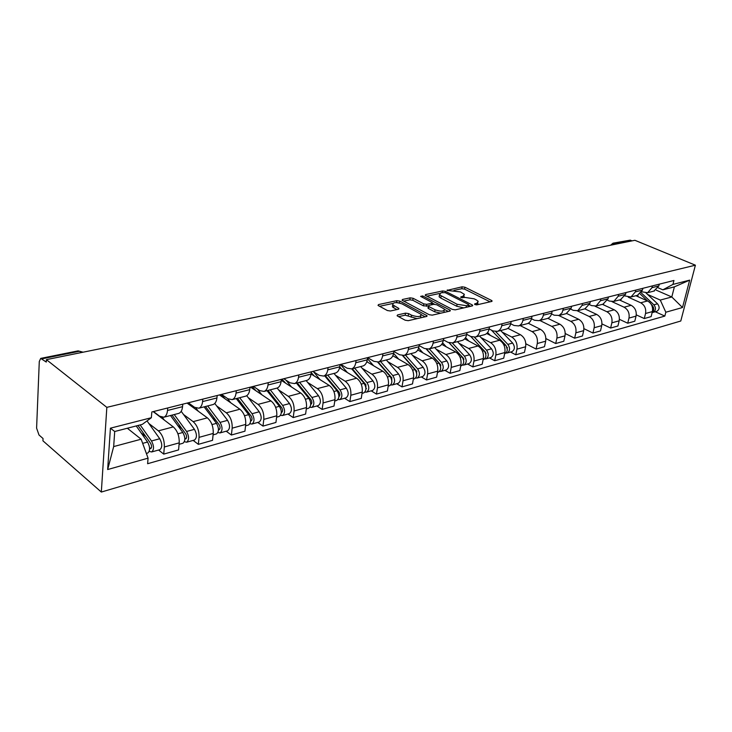 <?xml version="1.0" encoding="UTF-8"?>
<svg xmlns="http://www.w3.org/2000/svg" width="732" height="732" viewBox="0 0 732 732"><rect width="100%" height="100%" fill="white"/><g stroke="black" fill="none" stroke-linecap="round" stroke-linejoin="round"><path stroke-width="1.1" d="M474.848 304.558L476.889 304.86L491.611 301.474L492.06 300.852L491.474 300.413L464.948 287.237L462.13 286.807L447.014 290.394L460.437 291.931L464.39 294.365L462.862 296.378L460.931 296.799L460.977 297.54L464.93 297.421L474.135 298.812L476.376 299.928L478.206 301.319L476.706 303.359L474.775 303.798L474.848 304.558M397.641 314.906L397.083 315.712L397.558 316.078L405.162 320.213L408.255 320.68L426.518 316.471L427.04 315.702L399.846 301.117L396.872 300.669L378.581 304.558L378.014 305.345L378.462 305.683L387.384 310.542L390.44 310.999L398.327 309.261L398.876 308.492L392.718 304.796C392.874 302.243 396.03 301.959 402.197 303.963L421.11 314.357C420.955 316.965 417.762 317.249 411.53 315.19L408.575 313.598L405.528 313.14L397.641 314.906L397.458 316.014M106.835 407.358L46.391 359.641L634.9 240.288L695.4 265.194L106.835 407.358L101.327 492.05L680.778 321.009L695.4 265.194M452.312 309.398L455.277 309.846L472.204 305.939L472.68 305.281L472.113 304.851L445.523 291.373L442.659 290.943L425.685 294.548L425.164 295.234L452.312 309.398M449.796 311.109L432.219 315.153L429.19 314.705L402.033 300.193L402.573 299.461L410.176 297.842L413.113 298.29L423.801 303.89L426.765 304.338L431.734 303.24L432.246 302.545L420.616 296.368L422.675 295.929L449.75 309.984L450.29 310.395L449.796 311.109M46.391 359.641L46.29 362.075L40.718 358.396L39.281 361.507L36.6 428.138L38.997 434.991L43.032 438.514L42.932 440.81L101.327 492.05M613.242 243.134L630.252 240.142L614.532 243.308L612.684 244.799M632.027 240.874L630.252 240.142M653.813 291.116L658.837 285.938L659.276 284.172M628.257 297.183L640.692 302.783C644.663 305.088 646.283 308.657 645.542 313.488L652.386 311.594C653.136 306.79 651.526 303.249 647.555 300.962L635.87 295.728M652.386 311.594L651.123 316.617L644.279 318.548L636.264 314.87M652.413 285.901L651.974 287.676L647.619 292.709L641.836 291.803M645.542 313.488L644.279 318.548M637.426 295.335L642.458 290.082L642.897 288.298M619.4 319.326L627.727 323.215L634.79 321.22L636.053 316.123C636.785 311.256 635.156 307.65 631.167 305.308L619.418 299.964M635.806 290.082L635.367 291.885L631.002 296.982L624.991 295.948M612.043 301.675L624.076 307.193C628.074 309.554 629.712 313.186 628.98 318.081L627.727 323.215M620.489 299.69L625.531 294.374L625.97 292.562M601.96 323.919L610.625 328.046L617.927 325.987L619.171 320.808C619.894 315.858 618.256 312.189 614.24 309.81L602.427 304.338M618.632 294.41L618.201 296.231L613.837 301.401L609.427 301.081L607.569 300.23M595.015 306.205L606.91 311.75C610.927 314.165 612.583 317.853 611.861 322.83L610.625 328.046M602.985 304.192L608.027 298.812L608.466 296.972M583.926 328.659L592.938 333.033L600.487 330.901L601.722 325.649C602.436 320.625 600.78 316.892 596.745 314.449L584.868 308.858L589.928 303.405L590.358 301.529M600.881 298.885L600.45 300.733L596.086 305.967L591.657 305.628L589.544 304.649M577.283 310.816L589.159 316.462C593.204 318.923 594.878 322.684 594.164 327.744L592.938 333.033M565.25 333.545L574.647 338.193L582.462 335.988L583.678 330.654C584.383 325.548 582.699 321.751 578.646 319.262L566.714 313.525M582.498 303.505L582.077 305.39L577.713 310.697L573.266 310.341L570.887 309.206M558.855 315.556L570.804 321.339C574.867 323.855 576.551 327.689 575.864 332.822L574.647 338.193M566.138 313.68L571.18 308.154L571.61 306.25M545.898 338.587L555.707 343.537L563.805 341.249L565.013 335.832C565.69 330.644 563.997 326.783 559.925 324.23L547.865 318.329M563.475 308.3L562.048 312.793L559.138 315.428L554.234 315.208L551.553 313.909M539.795 320.46L551.8 326.39C555.89 328.961 557.592 332.859 556.915 338.074L555.707 343.537M546.731 318.676L547.417 318.493C549.641 317.688 551.086 315.876 551.772 313.076L552.184 311.146M525.841 343.775L536.098 349.063L544.48 346.703L545.679 341.194C546.346 335.924 544.626 331.989 540.536 329.382L528.266 323.251M543.757 313.269L543.345 315.208C542.668 318.036 541.222 319.847 538.99 320.662L534.525 320.259L531.505 318.759M520.068 325.539L532.118 331.614C536.227 334.25 537.947 338.221 537.288 343.518L536.098 349.063M526.619 323.846L527.305 323.672C529.529 322.858 530.975 321.019 531.642 318.173L532.063 316.215M510.552 352.046L515.776 354.8L524.469 352.348L525.64 346.758C526.29 341.396 524.56 337.388 520.443 334.716L507.889 328.302M523.316 318.411L522.913 320.387C522.245 323.26 520.8 325.1 518.567 325.923L514.093 325.484L510.707 323.773M502.152 332.09L511.732 337.031C515.85 339.73 517.588 343.775 516.948 349.164L515.776 354.8M505.757 329.217L506.443 329.043C508.676 328.22 510.122 326.362 510.78 323.462L511.183 321.467M489.461 357.921L494.713 360.739L503.717 358.195L504.87 352.513C505.501 347.069 503.753 342.979 499.617 340.243L486.707 333.499M502.115 323.754L501.713 325.758C501.054 328.677 499.617 330.553 497.385 331.376L492.901 330.91L489.122 328.952L489.516 326.93M480.97 337.58L490.577 342.64C494.713 345.413 496.479 349.53 495.857 355.02L494.713 360.739M484.117 334.789L484.804 334.615C487.036 333.783 488.473 331.898 489.122 328.952L479.707 331.34C479.067 334.304 477.63 336.208 475.397 337.031L470.905 336.537L466.687 334.304M467.583 364.005L472.845 366.906L482.196 364.271L483.33 358.497C483.934 352.952 482.168 348.78 478.014 345.98L464.664 338.843M480.101 329.299L479.707 331.34M458.991 343.262L468.636 348.469C472.79 351.305 474.565 355.514 473.961 361.086L472.845 366.906M461.645 340.572L462.331 340.398C464.555 339.566 465.991 337.653 466.623 334.661L467.016 332.593M444.864 370.337L450.134 373.311L459.852 370.575L460.959 364.701C461.544 359.064 459.751 354.81 455.597 351.936L441.707 344.333M457.226 335.055L456.841 337.132C456.21 340.151 454.782 342.073 452.559 342.905L448.066 342.384L443.382 339.84M436.171 349.173L445.843 354.526C450.015 357.426 451.809 361.718 451.232 367.4L450.134 373.311M438.294 346.584L438.98 346.41C441.204 345.568 442.622 343.628 443.244 340.581L443.629 338.486M421.257 376.907L426.546 379.972L436.638 377.126L437.718 371.142C438.276 365.414 436.464 361.068 432.301 358.122L417.789 349.978M433.454 341.048L433.079 343.162C432.456 346.227 431.038 348.185 428.824 349.018L424.322 348.469L419.134 345.568M412.473 355.304L422.163 360.812C426.344 363.795 428.156 368.178 427.607 373.951L426.546 379.972M414.01 352.833L414.696 352.659C416.911 351.817 418.32 349.85 418.924 346.748L419.299 344.607M396.717 383.733L402.005 386.889L412.5 383.934L413.553 377.849C414.083 372.012 412.262 367.583 408.081 364.554L392.928 355.816M408.712 347.279L408.346 349.429C407.742 352.559 406.333 354.535 404.128 355.377L399.635 354.782L393.889 351.497M387.823 361.681L397.54 367.354C401.722 370.41 403.561 374.885 403.039 380.768L402.005 386.889M388.738 359.339L389.424 359.165C391.629 358.323 393.029 356.319 393.615 353.163L393.972 350.985M371.179 390.842L376.468 394.091L387.402 391.016L388.418 384.822C388.912 378.883 387.063 374.354 382.882 371.243L366.796 361.709M382.946 353.766L382.589 355.953C382.012 359.137 380.622 361.151 378.417 361.992L373.933 361.361L367.592 357.628L367.244 359.851C366.677 363.063 365.286 365.094 363.099 365.936L362.422 366.11M362.184 368.315L371.911 374.162C376.102 377.3 377.95 381.875 377.465 387.859L376.468 394.091M344.58 398.254L349.869 401.603L361.26 398.382L362.23 392.087C362.697 386.029 360.83 381.409 356.64 378.215L339.566 367.784M356.091 360.528L355.752 362.761C355.194 366 353.812 368.04 351.625 368.891L347.151 368.223L340.819 364.371M335.485 375.223L345.211 381.244C349.402 384.483 351.278 389.15 350.829 395.253L349.869 401.603M334.982 373.174L335.649 373C337.836 372.149 339.2 370.09 339.749 366.814L340.078 364.554M316.855 405.967L322.144 409.417L334.012 406.068L334.954 399.654C335.375 393.487 333.49 388.756 329.299 385.471L311.063 373.979M328.082 367.583L327.762 369.861C327.222 373.155 325.859 375.232 323.69 376.083L319.234 375.37L312.912 371.399M307.66 382.424L317.386 388.637C321.577 391.968 323.462 396.735 323.059 402.957L322.144 409.417M306.351 380.539L307.019 380.365C309.178 379.524 310.524 377.428 311.054 374.089L311.365 371.792M287.932 414.019L293.212 417.579L305.601 414.083L306.488 407.55C306.873 401.264 304.97 396.433 300.788 393.047L281.253 380.32M298.839 374.94L298.528 377.264C298.015 380.631 296.68 382.735 294.529 383.586L290.101 382.827L283.787 378.737M278.636 389.927L288.344 396.351C292.535 399.773 294.438 404.659 294.081 411L293.212 417.579M276.458 388.235L277.117 388.07C279.258 387.219 280.576 385.096 281.079 381.692L281.372 379.341M257.737 422.428L262.989 426.106L275.937 422.456L276.778 415.794C277.117 409.38 275.195 404.439 271.014 400.953L250.5 387.118M268.278 382.644L267.985 385.005C267.5 388.436 266.192 390.577 264.06 391.428L259.659 390.613L253.373 386.395M248.331 397.769L258.021 404.403C262.193 407.934 264.124 412.93 263.804 419.39L262.989 426.106M245.202 396.277L245.861 396.113C247.974 395.262 249.264 393.102 249.731 389.634L250.015 387.237M226.179 431.212L231.404 435.018L244.946 431.194L245.723 424.414C246.007 417.871 244.067 412.802 239.904 409.215L219.49 394.923M236.308 390.687L236.043 393.102C235.585 396.607 234.304 398.775 232.2 399.626L227.835 398.766L221.586 394.402M216.663 405.949L226.316 412.821C230.479 416.462 232.428 421.577 232.163 428.174L231.404 435.018M212.5 404.695L213.149 404.531C215.226 403.68 216.489 401.493 216.928 397.952L217.184 395.509M193.156 440.408L198.354 444.342L212.518 440.344L213.241 433.426C213.47 426.747 211.511 421.559 207.366 417.853L187.081 403.085M202.828 399.123L202.581 401.584C202.16 405.153 200.916 407.367 198.848 408.209L194.529 407.294L188.316 402.774M183.54 414.513L193.147 421.632C197.283 425.383 199.25 430.626 199.04 437.361L198.354 444.342M178.242 413.516L178.882 413.351C180.932 412.5 182.158 410.277 182.552 406.663L182.78 404.165M158.579 450.034L163.73 454.105L178.571 449.915L179.221 442.86C179.395 436.043 177.419 430.727 173.301 426.902L153.18 411.622M167.729 407.962L167.509 410.478C167.125 414.12 165.917 416.362 163.886 417.213L159.631 416.224L153.473 411.549M148.861 423.48L158.396 430.855C162.504 434.735 164.49 440.115 164.343 446.987L163.73 454.105M647.591 294.438L660.273 300.065L671.793 296.972L674.392 286.853L662.863 289.835L658.132 287.777M656.119 290.11L671.793 296.972L682.508 307.522L665.827 312.225L660.273 300.065M662.863 289.835L672.946 284.409L689.663 280.136L682.508 307.522M148.074 458.15L107.659 469.541L110.413 428.183L151.359 417.716L142.31 424.368L114.704 431.505L113.67 446.575L141.148 439.209L148.074 458.15L147.617 463.713L664.839 316.078L665.827 312.225M672.946 284.409L673.952 280.475L151.826 411.97L151.359 417.716M141.148 439.209L127.331 428.238M655.277 311.75L664.839 316.078M689.663 280.136L674.392 286.853M114.704 431.505L110.413 428.183M113.67 446.575L107.659 469.541M477.749 304.668L477.904 302.883M463.997 297.622L464.106 295.893M490.074 301.822L464.591 289.131L461.782 288.71L453.959 290.384M439.456 293.486L426.793 296.195M470.713 306.287L468.773 305.299M468.535 305.226L468.471 304.466L445.129 292.608L441.057 292.745L439.465 294.85L457.097 304.283L466.476 305.702L468.535 305.226L468.233 306.854M468.535 306.79L468.8 305.125M439.63 295.051L439.118 296.799L440.783 298.061L441.131 296.112M463.804 307.879L456.741 306.25L440.783 298.061M403.634 301.145L409.847 299.818L410.176 297.842M428.229 305.921L423.462 305.875L412.784 300.257L409.847 299.818M431.99 304.722L432.145 303.085M432.219 303.03L434.57 304.256M444.635 309.499L448.359 311.439M435.073 309.801C441.103 311.786 444.214 311.558 444.416 309.096L436.757 304.768L433.802 304.32L428.842 305.427L428.33 306.141L428.842 306.534L435.073 309.801L434.726 311.805L440.737 313.195M443.976 312.445L444.15 310.588M428.083 307.568L428.495 308.529L428.842 306.534M434.726 311.805L428.495 308.529M417.066 318.649L405.189 315.172L398.62 316.654M420.754 317.798L420.827 315.977M392.654 305.217L392.398 306.809L393.633 307.751L393.962 305.738M396.982 309.563L393.633 307.751M392.627 303.505L379.588 306.296M398.967 302.874L396.936 302.609M425.146 316.782L421.339 314.751M640.18 293.971L647.61 300.98M651.343 304.503L652.157 305.271C654.243 307.907 654.252 310.295 652.175 312.427M636.996 295.444L638.597 296.945M641.205 292.846L653.896 304.796C656.192 307.98 655.936 310.505 653.118 312.354L652.157 312.518M646.036 292.983L657.556 303.807C659.852 306.973 659.596 309.49 656.778 311.338L656.43 311.429M491.456 330.169L505.565 345.001C508.026 348.707 507.825 351.58 504.988 353.593L504.988 353.593M487.613 332.511L490.358 335.412M506.956 347.361L507.45 347.618M506.087 345.632L507.313 349.622M495.71 331.642L507.852 344.379C510.305 348.084 510.113 350.939 507.267 352.961L505.876 353.08M500.661 330.535L512.656 343.079C515.108 346.767 514.907 349.612 512.061 351.625L511.714 351.726M470.768 336.473L484.172 350.802C486.652 354.59 486.469 357.5 483.632 359.54L483.276 359.641M465.561 337.608L468.736 341.021M485.481 352.943L486.103 353.272M470.822 336.491L485.435 352.119L485.938 355.642M474.446 337.251L486.542 350.161C489.013 353.931 488.83 356.841 485.993 358.881L484.557 358.991M479.469 335.988L491.529 348.807C493.999 352.568 493.816 355.459 490.971 357.5L490.623 357.591M449.137 342.86L461.974 356.813C464.463 360.684 464.298 363.648 461.462 365.707L461.114 365.808M442.586 342.796L446.291 346.849M463.173 358.707L463.942 359.128M449.338 342.924L463.329 358.14L463.759 361.882M452.303 342.988L464.436 356.155C466.925 360.007 466.751 362.971 463.923 365.03L462.432 365.122M457.491 341.643L469.615 354.745C472.094 358.589 471.92 361.535 469.084 363.584L468.736 363.685M426.39 349.21L438.916 363.072C441.423 367.016 441.268 370.035 438.441 372.121L438.093 372.222M418.622 348.039L422.986 352.897M439.969 364.655L440.884 365.167M426.692 349.246L440.371 364.39L440.71 368.333M429.281 348.899L441.469 362.377C443.976 366.32 443.821 369.331 440.993 371.408L439.456 371.481M434.671 347.517L446.849 360.922C449.347 364.838 449.192 367.839 446.364 369.916L446.008 370.017M402.591 355.624L414.943 369.568C417.469 373.604 417.332 376.669 414.522 378.783L414.166 378.874M393.587 353.318L398.766 359.183M415.794 370.785L416.892 371.417M402.975 355.615L416.517 370.895L416.764 375.022M405.363 355.057L417.606 368.846C420.122 372.872 419.985 375.937 417.176 378.041L415.566 378.096M410.963 353.62L423.197 367.327C425.713 371.334 425.567 374.391 422.757 376.486L422.401 376.587M367.729 362.258L366.915 361.315M377.721 362.175L390.01 376.321C392.553 380.448 392.425 383.577 389.634 385.709L389.287 385.801M367.437 358.625L373.576 365.726M390.586 377.09L391.858 377.84M378.17 362.075L391.702 377.657L391.849 381.967M380.494 361.462L392.782 375.571C395.317 379.688 395.188 382.809 392.398 384.94L390.732 384.968M386.322 359.961L398.592 373.997C401.127 378.096 400.999 381.198 398.199 383.321L397.851 383.422M341.505 368.965L339.74 366.878M340.49 364.454L347.343 372.533M351.726 368.864L364.06 383.358C366.613 387.585 366.503 390.769 363.731 392.919L363.383 393.02M364.197 383.531L365.643 384.41M352.293 368.718L365.881 384.693L365.918 389.177M354.617 368.123L366.942 382.58C369.495 386.789 369.385 389.973 366.613 392.114L364.875 392.105M360.675 366.558L373 380.933C375.543 385.123 375.434 388.289 372.652 390.44L372.304 390.531M314.193 375.955L311.246 372.634M313.58 371.819L320.03 379.624M324.66 375.827L337.013 390.687C339.584 395.015 339.492 398.254 336.747 400.431L336.4 400.523M336.491 390.065L338.285 391.19M325.356 375.653L338.98 392.023C340.188 394.036 340.17 395.582 338.898 396.662M327.662 375.058L340.023 389.872C342.585 394.182 342.494 397.43 339.749 399.599L337.928 399.544M333.984 373.43L346.327 388.161C348.889 392.453 348.798 395.683 346.044 397.842L345.696 397.943M285.727 383.239L281.948 379.194M296.442 383.092L308.822 398.336C311.402 402.756 311.329 406.068 308.611 408.264L308.273 408.355M286.011 380.173L291.537 387.027M281.326 379.707L284.592 381.839M307.55 396.771L309.737 398.19M297.284 382.873L310.926 399.663C312.161 401.786 312.134 403.369 310.825 404.421L310.725 404.448M299.571 382.287L311.951 397.485C314.531 401.895 314.458 405.199 311.74 407.395L309.846 407.285M306.159 380.594L318.53 395.701C321.11 400.093 321.037 403.378 318.31 405.565L317.963 405.665M256.017 390.833L252.238 386.679M266.997 390.668L279.386 406.306C281.976 410.844 281.93 414.221 279.249 416.435L278.91 416.535M257.325 389.049L261.818 394.749M252.101 386.716L253.18 387.438M277.3 403.68L279.908 405.427M267.994 390.412L281.655 407.642C282.9 409.81 282.872 411.43 281.582 412.491L281.326 412.546M270.264 389.827L282.653 405.427C285.251 409.947 285.196 413.315 282.515 415.529L280.53 415.364M277.135 388.061L289.533 403.561C292.114 408.063 292.068 411.411 289.369 413.617L289.03 413.717M224.999 398.775L221.21 394.493M236.253 398.583L248.642 414.641C251.241 419.29 251.222 422.739 248.578 424.981L248.24 425.072M227.451 398.492L230.763 402.81M245.65 410.762L248.715 412.903M237.424 398.281L251.085 415.968C252.33 418.201 252.32 419.848 251.049 420.918L250.609 420.973M239.666 397.705L252.055 413.717C254.663 418.356 254.635 421.788 251.991 424.029L249.905 423.773M246.711 395.692L259.238 411.768C261.836 416.38 261.809 419.802 259.155 422.035L258.817 422.126M192.562 407.074L190.576 404.412M204.109 406.855L216.489 423.361C219.097 428.128 219.106 431.642 216.507 433.902L216.178 433.994M195.938 408.081L198.299 411.247M212.481 418.018L216.059 420.616M205.472 406.507L219.115 424.679C220.369 426.966 220.369 428.65 219.115 429.73L218.484 429.748M207.687 405.94L220.067 422.391C222.674 427.149 222.674 430.654 220.076 432.914L217.88 432.557M214.769 403.451L227.579 420.351C230.187 425.082 230.177 428.577 227.57 430.828L227.231 430.919M158.634 415.767L158.158 415.108M170.483 415.511L182.835 432.484C185.452 437.379 185.489 440.966 182.945 443.253L182.616 443.345M162.376 417.396L164.316 420.077M177.702 425.429L181.838 428.549M172.038 415.108L185.663 433.792C186.916 436.144 186.935 437.855 185.708 438.953L184.857 438.88M174.225 414.55L186.578 431.468C189.195 436.354 189.222 439.932 186.678 442.21L184.363 441.725M181.188 411.311L194.447 429.336C197.054 434.186 197.082 437.754 194.52 440.024L194.19 440.115M136.216 425.942L147.562 442.046C150.188 447.069 150.252 450.738 147.773 453.044L147.452 453.126M127.853 428.101L128.713 429.336M141.166 432.96L145.933 436.72M138 425.484L150.609 443.345C151.872 445.751 151.899 447.508 150.701 448.615L149.612 448.359M140.141 424.926L151.487 440.975C154.113 445.998 154.178 449.649 151.689 451.955L149.2 451.397M147.022 420.9L159.741 438.743C162.358 443.729 162.412 447.371 159.915 449.658L159.585 449.75M149.365 450.875L149.328 451.36M199.04 437.361L213.241 433.426M232.163 428.174L245.723 424.414M263.804 419.39L276.778 415.794M294.081 411L306.488 407.55M323.059 402.957L334.954 399.654M350.829 395.253L362.23 392.087M377.465 387.859L388.418 384.822M403.039 380.768L413.553 377.849M427.607 373.951L437.718 371.142M451.232 367.4L460.959 364.701M473.961 361.086L483.33 358.497M495.857 355.02L504.87 352.513M516.948 349.164L525.64 346.758M537.288 343.518L545.679 341.194M556.915 338.074L565.013 335.832M575.864 332.822L583.678 330.654M594.164 327.744L601.722 325.649M611.861 322.83L619.171 320.808M628.98 318.081L636.053 316.123M164.343 446.987L179.221 442.86M158.396 430.855L173.301 426.902M193.147 421.632L207.366 417.853M202.581 401.584L216.928 397.952M226.316 412.821L239.904 409.215M236.043 393.102L249.731 389.634M258.021 404.403L271.014 400.953M267.985 385.005L281.079 381.692M288.344 396.351L300.788 393.047M298.528 377.264L311.054 374.089M317.386 388.637L329.299 385.471M327.762 369.861L339.749 366.814M345.211 381.244L356.64 378.215M355.752 362.761L367.244 359.851M371.911 374.162L382.882 371.243M382.589 355.953L393.615 353.163M397.54 367.354L408.081 364.554M408.346 349.429L418.924 346.748M422.163 360.812L432.301 358.122M433.079 343.162L443.244 340.581M445.843 354.526L455.597 351.936M456.841 337.132L466.623 334.661M468.636 348.469L478.014 345.98M490.577 342.64L499.617 340.243M501.713 325.758L510.78 323.462M511.732 337.031L520.443 334.716M522.913 320.387L531.642 318.173M532.118 331.614L540.536 329.382M543.345 315.208L551.772 313.076M551.8 326.39L559.925 324.23M563.054 310.212L571.18 308.154M570.804 321.339L578.646 319.262M582.077 305.39L589.928 303.405M589.159 316.462L596.745 314.449M600.45 300.733L608.027 298.812M606.91 311.75L614.24 309.81M618.201 296.231L625.531 294.374M624.076 307.193L631.167 305.308M635.367 291.885L642.458 290.082M640.692 302.783L647.555 300.962M651.974 287.676L658.837 285.938M167.509 410.478L182.552 406.663M616.317 244.058L612.986 243.189L610.616 245.22M81.334 352.559L79.587 351.232L42.136 358.79M83.1 352.202L78.132 350.866L40.937 358.351M476.413 304.905L476.706 303.359M460.812 297.448L460.931 296.799M462.578 297.887L462.862 296.378M447.243 290.586L447.353 289.945M461.782 288.71L462.13 286.807M464.591 289.131L464.948 287.237M491.245 301.557L491.474 300.413M474.656 304.439L474.775 303.798M425.512 295.518L425.685 294.548M442.384 292.461L442.659 290.943M445.285 292.69L445.523 291.373M471.893 306.013L472.113 304.851M456.741 306.25L457.097 304.283M466.174 307.33L466.476 305.702M402.408 300.495L402.573 299.461M412.784 300.257L413.113 298.29M423.462 305.875L423.801 303.89M426.427 306.324L426.765 304.338M431.45 304.841L431.734 303.24M422.437 297.32L422.675 295.929M449.54 311.164L449.75 309.984M405.189 315.172L405.528 313.14M408.227 315.629L408.575 313.598M411.192 317.231L411.53 315.19M398.208 309.288L398.4 308.126M378.407 305.656L378.581 304.558M396.561 302.591L396.872 300.669M399.544 303.002L399.846 301.117M426.326 316.517L426.527 315.309M657.556 303.807L653.896 304.796M505.565 345.001L504.074 345.403M512.656 343.079L507.852 344.379M484.172 350.802L482.498 351.25M491.529 348.807L486.542 350.161M461.974 356.813L460.099 357.326M469.615 354.745L464.436 356.155M438.916 363.072L436.83 363.63M446.849 360.922L441.469 362.377M414.943 369.568L412.628 370.191M423.197 367.327L417.606 368.846M368.269 358.03L367.501 358.223M390.01 376.321L387.448 377.017M398.592 373.997L392.782 375.571M341.487 364.783L340.911 364.929M364.06 383.358L361.233 384.126M366.485 388.555L365.936 388.701M373 380.933L366.942 382.58M337.013 390.687L333.902 391.538M339.602 395.957L338.916 396.149M346.327 388.161L340.023 389.872M308.822 398.336L305.4 399.26M311.576 403.68L310.743 403.918M318.53 395.701L311.951 397.485M279.386 406.306L275.635 407.331M282.323 411.741L281.335 412.015M289.533 403.561L282.653 405.427M248.642 414.641L244.534 415.758M251.781 420.168L250.609 420.488M259.238 411.768L252.055 413.717M216.489 423.361L211.987 424.578M219.838 428.97L218.484 429.336M227.579 420.351L220.067 422.391M182.835 432.484L177.913 433.82M186.404 438.184L184.857 438.605M194.447 429.336L186.578 431.468M147.562 442.046L142.667 443.372M151.387 447.828L149.612 448.323M159.741 438.743L151.487 440.975M163.886 417.213L178.882 413.351M647.619 292.709L654.481 290.943M631.002 296.982L638.103 295.161M613.837 301.401L621.166 299.516M596.086 305.967L603.662 304.018M577.713 310.697L585.563 308.675M558.69 315.593L566.824 313.506M538.99 320.662L547.417 318.493M518.567 325.923L527.305 323.672M497.385 331.376L506.443 329.043M475.397 337.031L484.804 334.615M452.559 342.905L462.331 340.398M428.824 349.018L438.98 346.41M404.128 355.377L414.696 352.659M378.417 361.992L389.424 359.165M351.625 368.891L363.099 365.936M323.69 376.083L335.649 373M294.529 383.586L307.019 380.365M264.06 391.428L277.117 388.07M232.2 399.626L245.861 396.113M198.848 408.209L213.149 404.531M491.968 301.328L492.06 300.852M472.579 305.793L472.68 305.281M439.118 296.799L439.465 294.85M427.982 308.135L428.33 306.141M450.189 310.954L450.29 310.395M392.398 306.809L392.718 304.796M398.775 309.096L398.876 308.492M426.939 316.306L427.04 315.702M656.778 311.338L653.118 312.354M512.061 351.625L507.267 352.961M483.632 359.54L483.093 359.687M490.971 357.5L485.993 358.881M461.462 365.707L460.73 365.918M469.084 363.584L463.923 365.03M438.441 372.121L437.489 372.387M446.364 369.916L440.993 371.408M414.522 378.783L413.333 379.112M422.757 376.486L417.176 378.041M389.634 385.709L388.207 386.103M398.199 383.321L392.398 384.94M363.731 392.919L362.029 393.395M372.652 390.44L366.613 392.114M336.747 400.431L334.753 400.99M346.044 397.842L339.749 399.599M308.611 408.264L306.305 408.904M318.31 405.565L311.74 407.395M279.249 416.435L276.605 417.176M289.369 413.617L282.515 415.529M248.578 424.981L245.559 425.814M259.155 422.035L251.991 424.029M216.507 433.902L213.094 434.854M227.57 430.828L220.076 432.914M182.945 443.253L179.093 444.324M194.52 440.024L186.678 442.21M147.773 453.044L146.345 453.437M159.915 449.658L151.689 451.955"/></g></svg>
